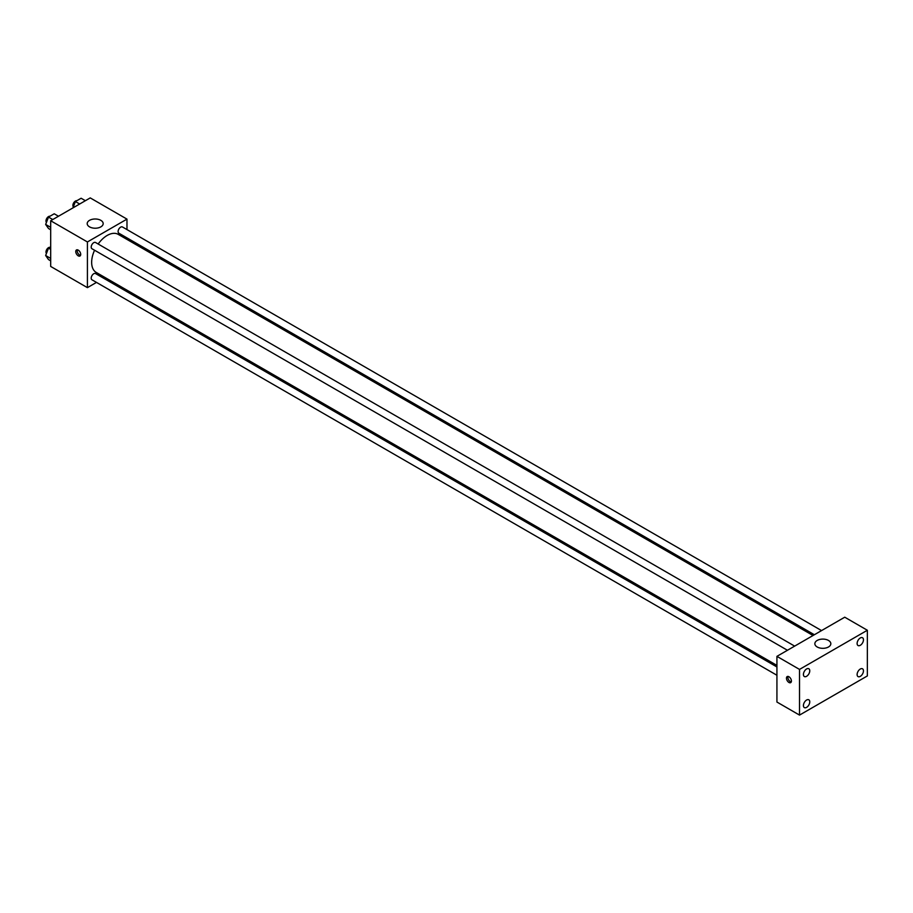 <?xml version="1.0" encoding="UTF-8"?>
<svg xmlns="http://www.w3.org/2000/svg" width="913" height="913" viewBox="0 0 913 913"><rect width="100%" height="100%" fill="white"/><g stroke="black" fill="none" stroke-linecap="round" stroke-linejoin="round"><path stroke-width="1.37" d="M96.481 282.414L87.42 287.641L50.683 266.436L50.683 220.752L90.239 197.904L126.975 219.12L126.975 229.585M104.995 277.495L103.671 278.26M94.564 250.23A21.98 12.691 120 0 0 91.654 262.351A21.98 12.691 120 0 0 96.207 272.416L776.929 665.417M813.027 635.505L118.188 234.344A21.98 12.691 120 0 0 98.159 244.011M126.975 237.894L126.975 239.423M87.42 287.641L87.42 241.956L126.975 219.12M821.552 630.586L122.445 226.972A3.595 2.077 120 0 0 119.671 227.93A3.595 2.077 120 0 0 118.108 231.548A3.595 2.077 120 0 0 118.85 233.192L814.362 634.74M776.929 666.958L95.545 273.558A3.595 2.077 120 0 0 92.772 274.528A3.595 2.077 120 0 0 91.209 278.145A3.595 2.077 120 0 0 91.951 279.789L776.929 675.255M787.451 650.273L91.951 248.724A3.595 2.077 -60 0 1 91.951 244.581A3.595 2.077 -60 0 1 95.545 242.504L794.652 646.119M87.42 241.956L50.683 220.752M89.542 226.869A7.989 4.611 180 0 1 87.192 223.605A7.989 4.611 180 0 1 95.192 218.994A7.989 4.611 180 0 1 103.18 223.605A7.989 4.611 180 0 1 98.25 227.873A7.989 4.611 180 0 1 89.542 226.869M80.709 254.396A3.492 2.02 60 0 1 79.979 256.005A3.492 2.02 60 0 1 76.487 253.985A3.492 2.02 60 0 1 76.487 249.945A3.492 2.02 60 0 1 79.18 250.881A3.492 2.02 60 0 1 80.709 254.396M80.538 255.332A3.492 2.02 60 0 1 77.913 253.163A3.492 2.02 60 0 1 77.354 249.797M776.929 702.04L776.929 656.356L844.742 617.199L867.35 630.255L867.35 675.94L799.526 715.096L776.929 702.04M799.526 715.096L799.526 669.412L776.929 656.356M791.411 681.03A3.492 2.02 60 0 1 790.681 682.639A3.492 2.02 60 0 1 787.189 680.619A3.492 2.02 60 0 1 787.189 676.579A3.492 2.02 60 0 1 789.882 677.514A3.492 2.02 60 0 1 791.411 681.03M799.526 669.412L867.35 630.255M828.49 646.975A7.989 4.611 180 0 1 819.783 647.979A7.989 4.611 180 0 1 814.853 643.711A7.989 4.611 180 0 1 822.841 639.1A7.989 4.611 180 0 1 830.83 643.711A7.989 4.611 180 0 1 828.49 646.975M860.286 637.97A4.497 2.591 120 0 0 857.113 643.471A4.497 2.591 120 0 0 858.037 645.525A4.497 2.591 120 0 0 862.534 642.935A4.497 2.591 120 0 0 862.534 637.753A4.497 2.591 120 0 0 860.286 637.97M806.59 668.967A4.497 2.591 120 0 0 803.417 674.467A4.497 2.591 120 0 0 804.353 676.533A4.497 2.591 120 0 0 808.838 673.931A4.497 2.591 120 0 0 808.838 668.75A4.497 2.591 120 0 0 806.59 668.967M806.59 700.031A4.497 2.591 120 0 0 803.417 705.532A4.497 2.591 120 0 0 804.353 707.598A4.497 2.591 120 0 0 808.838 704.996A4.497 2.591 120 0 0 808.838 699.815A4.497 2.591 120 0 0 806.59 700.031M860.286 669.035A4.497 2.591 120 0 0 857.113 674.536A4.497 2.591 120 0 0 858.037 676.59A4.497 2.591 120 0 0 862.534 673.999A4.497 2.591 120 0 0 862.534 668.818A4.497 2.591 120 0 0 860.286 669.035M791.24 681.965A3.492 2.02 60 0 1 788.604 679.797A3.492 2.02 60 0 1 788.045 676.43M50.683 229.756L48.503 228.501L45.65 224.438L48.503 217.077L54.221 213.779L58.478 216.244M50.683 227.348L45.65 224.438M52.771 219.542L48.503 217.077M49.941 216.255A3.595 2.077 120 0 0 47.328 217.614A3.595 2.077 120 0 0 45.992 220.98A3.595 2.077 120 0 0 46.449 222.395M72.949 207.902L75.402 201.545L81.12 198.247L85.388 200.712M79.671 204.01L75.402 201.545M76.84 200.723A3.595 2.077 120 0 0 74.238 202.081A3.595 2.077 120 0 0 72.892 205.448A3.595 2.077 120 0 0 73.348 206.863M50.683 260.821L48.503 259.566L45.65 255.503L48.503 248.142L50.683 246.887M50.683 258.413L45.65 255.503M50.683 249.397L48.503 248.142M49.941 247.32A3.595 2.077 120 0 0 47.328 248.678A3.595 2.077 120 0 0 45.992 252.045A3.595 2.077 120 0 0 46.449 253.46"/></g></svg>
